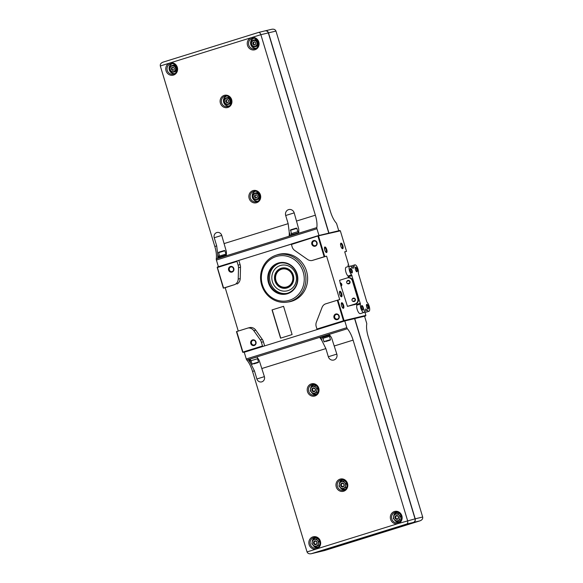 <?xml version="1.0" encoding="UTF-8"?>
<svg xmlns="http://www.w3.org/2000/svg" width="583" height="583" viewBox="0 0 583 583"><rect width="100%" height="100%" fill="white"/><g stroke="black" fill="none" stroke-linecap="round" stroke-linejoin="round"><path stroke-width="0.87" d="M340.21 283.396L340.589 283.28A1.654 1.552 76.6 0 1 341.295 285.597L340.917 285.721M340.589 283.28L340.108 283.054M341.019 286.071L341.295 285.597M340.086 282.974A1.742 1.632 76.6 0 1 341.062 286.151L347.439 306.374L355.105 303.991A4.365 4.081 -103.4 0 0 357.743 298.591L352.402 280.897A4.365 4.081 -103.4 0 0 347.235 277.923L339.568 280.314L341.04 286.144M341.113 286.158A1.742 1.632 -103.4 0 0 340.108 282.952M347.439 306.374L356.505 304.093M354.194 298.409A1.654 1.552 76.6 0 1 354.894 300.733L352.875 301.36A1.654 1.552 76.6 0 1 352.176 299.035L354.194 298.409L353.138 298.226L352.176 299.035M352.577 298.547A1.742 1.632 76.6 0 1 355.287 299.465A1.742 1.632 76.6 0 1 353.276 301.506M352.875 301.36L354.894 300.733M348.845 280.707A1.654 1.552 76.6 0 1 349.552 283.032L347.534 283.659A1.654 1.552 76.6 0 1 346.834 281.334L348.845 280.707L347.796 280.525L346.834 281.334M347.228 280.846A1.742 1.632 76.6 0 1 349.946 281.764A1.742 1.632 76.6 0 1 347.927 283.804M347.534 283.659L349.552 283.032M366.758 301.688L358.356 273.281A4.853 1.72 72.7 0 0 357.525 267.823A4.853 1.72 72.7 0 0 354.858 264.85A4.853 1.72 72.7 0 0 354.129 266.373A5.823 2.062 72.7 0 1 353.254 268.173A5.823 2.062 72.7 0 1 351.381 267.007A4.853 1.72 72.7 0 0 349.829 266.052A4.853 1.72 72.7 0 0 349.29 269.907A4.853 1.72 72.7 0 0 351.622 274.892L360.432 304.056A4.853 1.72 72.7 0 0 361.263 309.515A4.853 1.72 72.7 0 0 363.93 312.488A4.853 1.72 72.7 0 0 364.659 310.987A5.823 2.062 72.7 0 1 365.534 309.165A5.823 2.062 72.7 0 1 367.399 310.316A4.853 1.72 72.7 0 0 368.959 311.286A4.853 1.72 72.7 0 0 369.498 307.438A4.853 1.72 72.7 0 0 367.166 302.446L366.758 301.688M350.777 266.365A4.853 1.72 -107.3 0 1 351.214 265.986L354.858 264.85M368.959 311.286L365.322 312.422A4.853 1.72 -107.3 0 1 364.368 312.109M363.93 312.488L360.294 313.625A4.853 1.72 -107.3 0 1 357.619 310.652A4.853 1.72 -107.3 0 1 356.789 305.186L360.432 304.056M356.789 305.186L356.694 304.355A0.969 0.911 -103.4 0 0 355.674 303.852A4.365 4.081 -103.4 0 0 358.297 298.46L352.948 280.758A4.365 4.081 -103.4 0 0 348.036 277.727L347.483 277.858M347.84 277.77A0.969 0.911 -103.4 0 0 348.372 276.794L347.985 276.021A4.853 1.72 -107.3 0 1 345.653 271.037A4.853 1.72 -107.3 0 1 346.185 267.189L349.829 266.052M347.993 306.243L355.659 303.86A0.969 0.911 -103.4 0 0 355.659 303.86L355.105 303.991M363.326 307.656A2.427 0.86 -107.3 0 1 362.845 310.098A2.427 0.86 -107.3 0 1 361.671 308.108A2.427 0.86 -107.3 0 1 361.511 305.805A2.427 0.86 -107.3 0 1 363.326 307.656M357.139 269.288A2.427 0.86 -107.3 0 1 356.658 271.729A2.427 0.86 -107.3 0 1 355.477 269.74A2.427 0.86 -107.3 0 1 355.317 267.437A2.427 0.86 -107.3 0 1 357.139 269.288M368.361 306.454A2.427 0.86 -107.3 0 1 367.873 308.895A2.427 0.86 -107.3 0 1 366.7 306.906A2.427 0.86 -107.3 0 1 366.539 304.603A2.427 0.86 -107.3 0 1 368.361 306.454M352.11 270.49A2.427 0.86 -107.3 0 1 351.622 272.931A2.427 0.86 -107.3 0 1 350.449 270.942A2.427 0.86 -107.3 0 1 350.288 268.639A2.427 0.86 -107.3 0 1 352.11 270.49M356.475 304.064L354.384 304.72L356.475 304.064M354.158 301.528A1.742 1.632 -103.4 0 0 355.375 299.385A1.742 1.632 -103.4 0 0 353.349 298.139M348.816 283.826A1.742 1.632 -103.4 0 0 350.033 281.691A1.742 1.632 -103.4 0 0 348.007 280.438M350.208 268.938A2.004 0.714 -107.3 0 1 350.296 268.887A2.004 0.714 -107.3 0 1 351.585 270.636A2.004 0.714 -107.3 0 1 351.491 272.72A2.004 0.714 -107.3 0 1 351.389 272.727M366.459 304.902A2.004 0.714 -107.3 0 1 366.547 304.851A2.004 0.714 -107.3 0 1 367.837 306.607A2.004 0.714 -107.3 0 1 367.742 308.684A2.004 0.714 -107.3 0 1 367.64 308.699M361.431 306.104A2.004 0.714 -107.3 0 1 361.518 306.053A2.004 0.714 -107.3 0 1 362.808 307.802A2.004 0.714 -107.3 0 1 362.713 309.886A2.004 0.714 -107.3 0 1 362.611 309.901M355.236 267.735A2.004 0.714 -107.3 0 1 355.324 267.684A2.004 0.714 -107.3 0 1 356.614 269.441A2.004 0.714 -107.3 0 1 356.519 271.518A2.004 0.714 -107.3 0 1 356.417 271.532M344.786 320.963L346.819 327.675L246.266 358.968L244.241 352.249L344.786 320.963L364.572 316.234L366.598 322.953A1.458 0.517 72.7 0 1 366.736 324.112A15.53 5.502 72.7 0 0 368.179 336.522L422.682 517.026L415.22 518.812C415.57 520.553 414.987 521.749 413.456 522.412L317.866 552.137M354.763 318.58L415.22 518.812M324.359 550.585L318.107 552.079M324.563 550.534L420 520.838C422.077 520.021 422.974 518.746 422.682 517.026M354.595 318.617L415.052 518.855A2.915 2.726 76.6 0 1 413.289 522.448L317.939 552.116A2.915 2.726 76.6 0 1 317.611 552.196M346.819 327.675A1.458 0.517 72.7 0 0 347.351 328.746A15.53 5.502 72.7 0 1 353.094 340.122L407.59 520.634C408.005 522.361 407.75 523.476 406.839 523.993L311.256 553.719C309.121 554.076 307.715 553.478 307.037 551.919L252.541 371.415A15.53 5.502 72.7 0 0 246.806 360.032A1.458 0.517 72.7 0 1 246.266 358.968M264.391 376.64L256.884 378.979A4.205 3.928 76.6 0 0 261.847 381.836A4.205 3.928 76.6 0 0 264.391 376.64L259.26 360.534A15.53 5.502 72.7 0 0 256.826 356.985L253.554 358.006L256.87 357.044M251.025 360.717L250.049 359.157L251.419 358.669L248.154 359.689A15.53 5.502 -107.3 0 1 250.595 363.231L254.421 370.824L252.541 371.415M336.828 354.1L328.331 356.745A4.759 4.445 76.6 0 0 333.957 359.973A4.759 4.445 76.6 0 0 336.828 354.1L331.64 338.009A15.53 5.502 72.7 0 0 329.206 334.467L325.503 335.619L329.271 334.547M322.414 337.484L321.991 336.77L323.368 336.282L319.666 337.433A15.53 5.502 -107.3 0 1 322.108 340.975L325.875 348.59L261.927 368.492M256.884 378.979L254.421 370.824M328.331 356.745L325.875 348.59M396.447 521.122A4.613 4.314 -103.4 0 0 400.149 521.289M398.036 512.464A4.613 4.314 -103.4 0 0 394.655 514.534M400.849 514.978L399.115 513.259L394.101 514.709L393.328 518.506L396.061 521.217L399.566 520.123L400.339 516.327L397.606 513.623M396.061 521.217L401.075 519.766L401.519 517.595M399.413 521.545L399.785 521.457A4.613 4.314 -103.4 0 0 400.069 521.377M397.927 512.428A4.613 4.314 -103.4 0 0 397.642 512.486L397.271 512.574M314.966 546.475A4.613 4.314 -103.4 0 0 318.668 546.643M316.554 537.817A4.613 4.314 -103.4 0 0 313.173 539.887M319.367 540.332L317.633 538.612L312.619 540.062L311.847 543.859L314.58 546.57L318.085 545.477L318.857 541.68L316.124 538.976M314.58 546.57L319.593 545.12L320.038 542.948M318.566 546.737A4.613 4.314 -103.4 0 0 318.588 546.73A4.613 4.314 -103.4 0 1 318.303 546.81L317.932 546.898M316.445 537.781A4.613 4.314 -103.4 0 0 316.161 537.839L315.789 537.927M401.301 516.101L400.339 516.327M401.075 519.766L399.566 520.123M396.979 515.838A1.523 1.428 -103.4 0 0 395.697 517.609A1.523 1.428 -103.4 0 0 397.679 518.761M396.651 515.846A1.574 1.472 -103.4 0 0 397.38 518.899M397.366 518.906A1.574 1.472 -103.4 0 0 396.549 515.868A1.574 1.472 -103.4 0 0 395.478 517.74A1.574 1.472 -103.4 0 0 397.366 518.906M397.344 519.285A1.938 1.815 -103.4 0 0 398.007 516.035A1.938 1.815 -103.4 0 0 395.004 516.968A1.938 1.815 -103.4 0 0 397.344 519.285M397.766 520.685A3.396 3.177 -103.4 0 0 398.918 514.986A3.396 3.177 -103.4 0 0 393.663 516.618A3.396 3.177 -103.4 0 0 397.766 520.685M319.819 541.454L318.857 541.68M319.593 545.12L318.085 545.477M315.505 541.192A1.523 1.428 -103.4 0 0 314.222 542.962A1.523 1.428 -103.4 0 0 316.197 544.114M315.17 541.199A1.574 1.472 -103.4 0 0 315.899 544.252M315.884 544.26A1.574 1.472 -103.4 0 0 315.068 541.221A1.574 1.472 -103.4 0 0 313.997 543.094A1.574 1.472 -103.4 0 0 315.884 544.26M315.862 544.639A1.938 1.815 -103.4 0 0 316.525 541.388A1.938 1.815 -103.4 0 0 313.523 542.321A1.938 1.815 -103.4 0 0 315.862 544.639M316.285 546.038A3.396 3.177 -103.4 0 0 317.444 540.339A3.396 3.177 -103.4 0 0 312.182 541.971A3.396 3.177 -103.4 0 0 316.285 546.038M322.02 336.843L319.666 337.433M250.063 359.215L248.154 359.689M326.298 341.281L330.218 340.166L326.298 341.281M325.839 341.5L328.841 340.567L325.839 341.5M326.05 340.946L330.481 339.685L329.468 336.333L322.96 338.3L323.973 341.645L326.05 340.946M322.975 338.329L329.475 336.369M322.683 338.388L322.406 337.455L329.65 335.269L329.526 334.853M322.217 337.513L329.65 335.269M323.368 336.282L325.503 335.619M254.356 363.668L258.276 362.553L254.356 363.668M253.889 363.887L256.892 362.954L253.889 363.887M254.108 363.333L258.531 362.072L257.526 358.72L251.018 360.688L252.024 364.032L254.108 363.333M250.741 360.768L257.533 358.756M251.419 358.669L253.554 358.006M313.348 393.496A4.613 4.314 -103.4 0 0 316.314 393.919L316.686 393.831A4.613 4.314 -103.4 0 0 316.97 393.751M314.827 384.802A4.613 4.314 -103.4 0 0 314.543 384.86L314.171 384.948A4.613 4.314 -103.4 0 0 311.555 386.908M342.097 488.736A4.613 4.314 -103.4 0 0 345.07 489.152L345.435 489.064A4.613 4.314 -103.4 0 0 345.697 488.991A4.613 4.314 -103.4 0 0 345.719 488.991M343.584 480.035A4.613 4.314 -103.4 0 0 343.292 480.093L342.928 480.181A4.613 4.314 -103.4 0 0 340.312 482.148M316.314 393.919A4.613 4.314 -103.4 0 0 317.043 393.663M314.937 384.838A4.613 4.314 -103.4 0 0 314.171 384.948M317.742 387.352L316.015 385.633L314.499 385.997L317.232 388.701L316.467 392.497L312.962 393.591L310.229 390.88L310.564 388.992L311.001 387.083L314.499 385.997M312.962 393.591L317.975 392.14L318.42 389.969M318.194 388.475L317.232 388.701M317.975 392.14L316.467 392.497M313.88 388.212A1.523 1.428 -103.4 0 0 312.597 389.983A1.523 1.428 -103.4 0 0 314.58 391.135M313.552 388.22A1.574 1.472 -103.4 0 0 314.281 391.273A1.574 1.472 -103.4 0 0 313.443 388.242A1.574 1.472 -103.4 0 0 312.379 390.114A1.574 1.472 -103.4 0 0 314.266 391.28M314.244 391.659A1.938 1.815 -103.4 0 0 314.907 388.409A1.938 1.815 -103.4 0 0 311.905 389.342A1.938 1.815 -103.4 0 0 314.244 391.659M311.548 392.25A3.396 3.177 -103.4 0 0 316.802 390.61A3.396 3.177 -103.4 0 0 312.699 386.551A3.396 3.177 -103.4 0 0 311.548 392.25M345.07 489.152A4.613 4.314 -103.4 0 0 345.799 488.904M343.693 480.079A4.613 4.314 -103.4 0 0 342.928 480.181M346.499 482.586L344.764 480.873L343.256 481.23L345.989 483.941L345.223 487.738L341.718 488.831L338.985 486.12L339.321 484.233L339.751 482.323L343.256 481.23M341.718 488.831L346.732 487.373L347.169 485.209M346.951 483.708L345.989 483.941M346.732 487.373L345.223 487.738M342.636 483.445A1.523 1.428 -103.4 0 0 341.354 485.224A1.523 1.428 -103.4 0 0 343.336 486.375M342.301 483.46A1.574 1.472 -103.4 0 0 343.037 486.514A1.574 1.472 -103.4 0 0 342.199 483.482A1.574 1.472 -103.4 0 0 341.135 485.355A1.574 1.472 -103.4 0 0 343.023 486.521M343.001 486.9A1.938 1.815 -103.4 0 0 343.657 483.642A1.938 1.815 -103.4 0 0 340.654 484.582A1.938 1.815 -103.4 0 0 343.001 486.9M340.304 487.483A3.396 3.177 -103.4 0 0 345.559 485.85A3.396 3.177 -103.4 0 0 341.456 481.791A3.396 3.177 -103.4 0 0 340.304 487.483M316.817 227.596A1.458 0.517 72.7 0 0 316.948 228.762L318.981 235.474L328.79 233.134L268.333 32.903L260.871 34.681L160.318 65.974C160.026 64.254 160.923 62.979 163 62.162L258.539 32.437C259.522 32.356 260.302 33.1 260.871 34.681L315.374 215.193A15.53 5.502 72.7 0 1 316.817 227.596L216.264 258.888A1.458 0.517 72.7 0 0 216.402 260.047L218.406 266.701M216.264 258.888A15.53 5.502 72.7 0 0 214.821 246.478L160.318 65.974M265.221 30.833L271.744 29.281C273.879 28.924 275.285 29.522 275.963 31.081L330.459 211.585A15.53 5.502 72.7 0 0 336.194 222.968A1.458 0.517 72.7 0 1 336.734 224.032L338.759 230.751L328.958 233.098L268.501 32.859A2.915 2.726 -103.4 0 0 265.134 30.863M238.017 260.667L291.442 244.044M268.333 32.903C267.67 31.256 266.518 30.6 264.893 30.921M214.238 237.747L221.744 235.408A4.205 3.928 76.6 0 0 216.781 232.551A4.205 3.928 76.6 0 0 214.238 237.747L216.701 245.895L217.692 254.254A15.53 5.502 -107.3 0 1 217.576 258.407L220.84 257.387M221.744 235.408L226.357 251.557A15.53 5.502 72.7 0 1 226.248 255.711L222.976 256.724M285.692 215.513L294.189 212.868A4.759 4.445 76.6 0 0 288.563 209.64A4.759 4.445 76.6 0 0 285.692 215.513L288.155 223.661L289.204 232.005A15.53 5.502 -107.3 0 1 289.088 236.151L292.79 235M294.189 212.868L298.736 229.039A15.53 5.502 72.7 0 1 298.627 233.185L294.925 234.337M254.662 39.841A3.396 3.177 76.6 0 1 257.147 40.161M258.313 45.037A3.396 3.177 76.6 0 1 256.433 46.4L255.245 46.684A3.396 3.177 76.6 0 1 253.474 40.125A3.396 3.177 76.6 0 1 257.548 42.639A3.396 3.177 76.6 0 1 255.245 46.684M253.452 40.599A2.944 2.755 76.6 0 1 257.001 44.119A2.944 2.755 76.6 0 1 252.446 45.532A2.944 2.755 76.6 0 1 253.452 40.599M255.799 42.953L254.633 41.787L253.131 42.253L252.796 43.885L253.969 45.044L255.471 44.578L255.799 42.953M173.18 65.201A3.396 3.177 76.6 0 1 175.665 65.515M176.831 70.39A3.396 3.177 76.6 0 1 174.951 71.753L173.763 72.037A3.396 3.177 76.6 0 1 171.992 65.478A3.396 3.177 76.6 0 1 176.066 67.992A3.396 3.177 76.6 0 1 173.763 72.037M171.97 65.952A2.944 2.755 76.6 0 1 175.519 69.472A2.944 2.755 76.6 0 1 170.965 70.886A2.944 2.755 76.6 0 1 171.97 65.952M174.324 68.306L173.151 67.14L171.65 67.613L171.322 69.239L172.488 70.397L173.989 69.931L174.324 68.306M254.669 41.823L253.802 42.093L253.467 43.725L252.796 43.885M253.802 42.093L253.131 42.253M253.467 43.725L254.603 44.847M173.187 67.183L172.32 67.453L171.992 69.078L171.322 69.239M172.32 67.453L171.65 67.613M171.992 69.078L173.122 70.2M290.363 230.329L296.871 228.368L296.383 228.106L290.625 229.848L291.369 233.645M298.43 232.53L298.161 231.626L294.604 232.617L291.099 233.761L291.369 234.665M298.685 232.712L291.194 234.745L291.398 235.437M218.421 252.716L224.921 250.756L224.44 250.493L218.676 252.235L219.419 256.032M226.372 254.545L226.211 254.013L219.15 256.148L219.427 257.052M226.342 254.953L219.244 257.132L219.456 257.824M256.768 199.218A2.944 2.755 -103.4 0 0 257.773 194.277A2.944 2.755 -103.4 0 0 253.219 195.699A2.944 2.755 -103.4 0 0 256.768 199.218M256.25 194.773L254.749 195.239L254.421 196.865L255.587 198.023L257.088 197.557L257.424 195.932L256.25 194.773M257.059 199.612A3.396 3.177 -103.4 0 0 255.288 193.053A3.396 3.177 -103.4 0 0 252.986 197.098A3.396 3.177 -103.4 0 0 257.059 199.612M256.87 199.663L258.05 199.379A3.396 3.177 -103.4 0 0 259.931 198.016M258.765 193.141A3.396 3.177 -103.4 0 0 256.469 192.769L255.288 193.053M228.019 103.978A2.944 2.755 -103.4 0 0 229.017 99.037A2.944 2.755 -103.4 0 0 224.462 100.458A2.944 2.755 -103.4 0 0 228.019 103.978M227.494 99.533L225.993 99.999L225.665 101.624L226.838 102.783L228.339 102.317L228.667 100.691L227.494 99.533M228.303 104.372A3.396 3.177 -103.4 0 0 226.532 97.813A3.396 3.177 -103.4 0 0 224.236 101.857A3.396 3.177 -103.4 0 0 228.303 104.372M228.113 104.423L229.294 104.146A3.396 3.177 -103.4 0 0 231.174 102.776M230.008 97.9A3.396 3.177 -103.4 0 0 227.72 97.536L226.532 97.813M256.287 194.809L254.749 195.239M255.42 195.079L255.092 196.704L254.421 196.865M255.092 196.704L256.221 197.826M227.53 99.569L225.993 99.999M226.663 99.839L226.335 101.464L225.665 101.624M226.335 101.464L227.472 102.586M341.725 293.766A2.915 1.035 -107.3 0 1 341.15 296.696A2.915 1.035 -107.3 0 1 339.736 294.313A2.915 1.035 -107.3 0 1 339.546 291.551A2.915 1.035 -107.3 0 1 341.725 293.766M326.75 249.531A2.915 1.035 -107.3 0 1 326.174 252.461A2.915 1.035 -107.3 0 1 324.76 250.078A2.915 1.035 -107.3 0 1 324.571 247.309A2.915 1.035 -107.3 0 1 326.75 249.531M342.848 245.683A2.915 1.035 -107.3 0 1 342.265 248.613A2.915 1.035 -107.3 0 1 340.858 246.23A2.915 1.035 -107.3 0 1 340.669 243.468A2.915 1.035 -107.3 0 1 342.848 245.683M343.584 305.281A2.915 1.035 -107.3 0 1 343.008 308.21A2.915 1.035 -107.3 0 1 341.594 305.827A2.915 1.035 -107.3 0 1 341.405 303.058A2.915 1.035 -107.3 0 1 343.584 305.281M348.408 266.497L347.985 265.076L348.656 264.915L344.699 251.812L346.542 251.375L340.341 230.839L339.772 230.511L317.975 235.714L291.449 243.971L291.42 244.474L318.18 235.904L340.341 230.839M343.474 320.774L337.273 300.245L325.219 303.998A6.61 6.18 -103.4 0 0 322.071 307.401L316.372 322.188A6.661 6.224 -103.4 0 0 316.066 326.094L316.948 329.031L343.474 320.774L343.781 321.204L365.577 315.993L365.869 315.396L344.072 320.599L337.878 300.07L339.721 299.626L326.589 256.141L324.746 256.578L318.544 236.049M365.869 315.396L364.973 312.43M348.656 264.915L347.993 265.119M291.442 244.109L217.423 267.007L217.393 267.51L236.982 261.417L238.104 265.119A6.719 6.282 -103.4 0 1 238.505 267.677L238.207 279.068A6.508 6.085 -103.4 0 1 234.971 284.504L223.595 288.046L217.393 267.51M365.577 315.993L364.594 316.299M343.781 321.204L318.267 329.213M263.829 346.156L244.241 352.249M243.228 352.489L242.659 352.161L236.458 331.625L248.103 327.989A6.508 6.085 -103.4 0 1 253.78 330.656L260.317 339.918A6.719 6.282 -103.4 0 1 261.395 342.265L262.51 345.967L242.922 352.066L236.727 331.53M234.971 284.504L225.176 287.696L238.265 331.049M225.176 287.696L223.325 288.14L217.189 267.327M344.735 251.951L346.542 251.375M230.372 266.518A2.915 2.726 76.6 0 1 233.885 270.002A2.915 2.726 76.6 0 1 229.381 271.401A2.915 2.726 76.6 0 1 230.372 266.518M252.534 339.925A2.915 2.726 76.6 0 1 256.046 343.409A2.915 2.726 76.6 0 1 251.543 344.808A2.915 2.726 76.6 0 1 252.534 339.925M335.75 314.033A2.915 2.726 76.6 0 1 339.262 317.509A2.915 2.726 76.6 0 1 334.759 318.916A2.915 2.726 76.6 0 1 335.75 314.033M337.878 300.07L337.273 300.245M262.824 346.389L262.51 345.967M313.588 240.626A2.915 2.726 76.6 0 1 317.101 244.109A2.915 2.726 76.6 0 1 312.597 245.509A2.915 2.726 76.6 0 1 313.588 240.626M317.946 236.224L324.148 256.753L312.087 260.506A6.61 6.18 -103.4 0 1 307.598 259.479L294.721 250.471A6.661 6.224 -103.4 0 1 292.309 247.411L291.42 244.474M324.148 256.753L324.746 256.578M236.982 261.417L237.011 260.907M316.948 329.031L317.261 329.453M264.646 345.894L263.407 341.784A6.719 6.282 -103.4 0 0 262.328 339.437L255.791 330.175A6.508 6.085 -103.4 0 0 250.114 327.508L248.103 327.989M326.589 256.141L312.087 260.506M238.855 260.47L240.116 264.638L238.104 265.119M263.407 341.784L261.395 342.265M236.982 284.023A6.508 6.085 -103.4 0 0 240.218 278.587L240.517 267.196A6.719 6.282 -103.4 0 0 240.116 264.638M283.571 306.323L272.028 309.916L280.561 338.162L292.105 334.569L283.571 306.323M275.635 255.369L277.144 254.851A24.326 22.744 76.6 0 1 277.778 254.64A24.326 22.744 76.6 0 1 307.008 272.99A24.326 22.744 76.6 0 1 288.403 301.972L286.821 302.191A24.173 22.599 76.6 0 1 261.271 283.549A24.173 22.599 76.6 0 1 275.635 255.369A24.173 22.599 76.6 0 1 276.262 255.165A24.173 22.599 76.6 0 1 305.303 273.391A24.173 22.599 76.6 0 1 286.821 302.191M230.708 266.985A2.39 2.23 76.6 0 1 233.564 268.748A2.39 2.23 76.6 0 1 231.947 271.591A2.39 2.23 76.6 0 1 230.708 266.985M233.637 269.397A2.39 2.23 76.6 0 1 233.331 268.136M313.924 241.085A2.39 2.23 76.6 0 1 316.78 242.856A2.39 2.23 76.6 0 1 315.163 245.691A2.39 2.23 76.6 0 1 313.924 241.085M316.846 243.505A2.39 2.23 76.6 0 1 316.547 242.244M336.085 314.492A2.39 2.23 76.6 0 1 338.942 316.256A2.39 2.23 76.6 0 1 337.324 319.098A2.39 2.23 76.6 0 1 336.085 314.492M339.014 316.904A2.39 2.23 76.6 0 1 338.708 315.651M252.869 340.385A2.39 2.23 76.6 0 1 255.726 342.148A2.39 2.23 76.6 0 1 254.115 344.99A2.39 2.23 76.6 0 1 252.869 340.385M255.799 342.804A2.39 2.23 76.6 0 1 255.492 341.543M281.538 269.244A9.226 8.621 76.6 0 1 292.666 280.263A9.226 8.621 76.6 0 1 278.404 284.701A9.226 8.621 76.6 0 1 281.538 269.244M286.61 287.477A9.707 9.073 76.6 0 1 275.613 280.423A9.707 9.073 76.6 0 1 281.567 268.741A9.707 9.073 76.6 0 1 282.099 268.588A9.707 9.073 76.6 0 1 293.162 275.927A9.707 9.073 76.6 0 1 286.596 287.477A9.707 9.073 76.6 0 1 275.584 280.445A9.707 9.073 76.6 0 1 281.531 268.748A9.707 9.073 76.6 0 1 282.085 268.595C285.32 267.459 291.267 269.484 293.081 275.766C294.386 279.454 292.491 285.889 286.596 287.477M280.343 265.52A13.125 12.272 76.6 0 1 281.086 265.316A13.125 12.272 76.6 0 1 296.069 275.234A13.125 12.272 76.6 0 1 287.186 290.851A13.125 12.272 76.6 0 1 272.305 281.334A13.125 12.272 76.6 0 1 280.343 265.52M281.108 265.316A13.125 12.272 76.6 0 1 281.137 265.309A13.125 12.272 76.6 0 1 296.12 275.22A13.125 12.272 76.6 0 1 287.237 290.837A13.125 12.272 76.6 0 1 287.208 290.844L287.237 290.837M287.157 293.322A15.53 14.524 76.6 0 1 270.053 281.618A15.53 14.524 76.6 0 1 279.651 263.217A15.53 14.524 76.6 0 1 279.942 263.13M278.477 263.501A15.53 14.524 76.6 0 1 279.352 263.261A15.53 14.524 76.6 0 1 297.09 274.994A15.53 14.524 76.6 0 1 286.574 293.475A15.53 14.524 76.6 0 1 268.96 282.216A15.53 14.524 76.6 0 1 278.477 263.501M278.164 263.071A16.018 14.976 76.6 0 1 297.498 282.216A16.018 14.976 76.6 0 1 272.72 289.926A16.018 14.976 76.6 0 1 278.164 263.071M276.189 256.527A22.861 21.374 76.6 0 1 303.779 283.848A22.861 21.374 76.6 0 1 268.42 294.845A22.861 21.374 76.6 0 1 276.189 256.527M283.578 306.33L272.028 309.916M272.195 309.872L280.722 338.111M324.469 247.688A2.39 0.845 -107.3 0 1 324.563 247.637A2.39 0.845 -107.3 0 1 326.101 249.721A2.39 0.845 -107.3 0 1 325.984 252.191A2.39 0.845 -107.3 0 1 325.875 252.206M340.559 243.84A2.39 0.845 -107.3 0 1 340.661 243.789A2.39 0.845 -107.3 0 1 342.199 245.873A2.39 0.845 -107.3 0 1 342.083 248.351A2.39 0.845 -107.3 0 1 341.966 248.365M341.303 303.437A2.39 0.845 -107.3 0 1 341.398 303.386A2.39 0.845 -107.3 0 1 342.935 305.47A2.39 0.845 -107.3 0 1 342.819 307.941A2.39 0.845 -107.3 0 1 342.709 307.955M339.444 291.93A2.39 0.845 -107.3 0 1 339.539 291.872A2.39 0.845 -107.3 0 1 341.077 293.956A2.39 0.845 -107.3 0 1 340.96 296.434A2.39 0.845 -107.3 0 1 340.851 296.448M351.513 267.182L354.129 266.373M364.637 311.176L367.399 310.316M356.694 304.355L360.352 303.218M347.985 276.021L351.622 274.892M348.372 276.794L352.03 275.65M352.948 280.758L352.402 280.897M358.297 298.46L357.743 298.591M419.913 520.867L413.456 522.412M311.49 553.661L317.939 552.116M406.839 523.993L413.289 522.448M307.037 551.919L316.576 548.953A6.311 5.896 76.6 0 1 308.961 541.418A6.311 5.896 76.6 0 1 318.719 538.379A6.311 5.896 76.6 0 1 316.576 548.953L398.058 523.6A6.311 5.896 76.6 0 1 390.442 516.057A6.311 5.896 76.6 0 1 400.2 513.025A6.311 5.896 76.6 0 1 398.058 523.6L415.052 518.855M347.351 328.746L246.806 360.032M353.094 340.122L334.365 345.952M343.708 491.214A6.311 5.896 -103.4 0 0 345.85 480.632A6.311 5.896 -103.4 0 0 336.092 483.671A6.311 5.896 -103.4 0 0 343.708 491.214M314.951 395.974A6.311 5.896 -103.4 0 0 317.101 385.399A6.311 5.896 -103.4 0 0 307.343 388.431A6.311 5.896 -103.4 0 0 314.951 395.974M396.834 512.187A5.145 4.81 -103.4 0 0 394.348 514.629M396.112 521.202A5.145 4.81 -103.4 0 0 399.202 522.084M396.389 512.165A5.342 4.992 -103.4 0 0 393.634 516.778M394.334 519.562A5.342 4.992 -103.4 0 0 398.808 522.31M398.102 522.594C404.872 520.765 400.142 510.293 395.325 512.289A5.342 4.992 -103.4 0 0 391.71 518.644A5.342 4.992 -103.4 0 0 398.109 522.594L397.81 522.674M315.352 537.541A5.145 4.81 -103.4 0 0 312.867 539.989M314.631 546.555A5.145 4.81 -103.4 0 0 317.72 547.437M314.907 537.519A5.342 4.992 -103.4 0 0 312.153 542.132M312.86 544.916A5.342 4.992 -103.4 0 0 317.327 547.663M316.329 548.027L316.62 547.947C323.39 546.118 318.661 535.646 313.843 537.643A5.342 4.992 -103.4 0 0 310.229 543.997A5.342 4.992 -103.4 0 0 316.627 547.947M322.108 340.975L320.941 337.127M250.595 363.231L249.429 359.383M313.734 384.561A5.145 4.81 -103.4 0 0 311.249 387.003M313.013 393.576A5.145 4.81 -103.4 0 0 316.103 394.458M313.29 384.54A5.342 4.992 -103.4 0 0 310.535 389.153M311.235 391.936A5.342 4.992 -103.4 0 0 315.709 394.676M315.002 394.968C321.772 393.139 317.043 382.667 312.226 384.663A5.342 4.992 -103.4 0 0 308.611 391.018A5.342 4.992 -103.4 0 0 315.009 394.968L314.703 395.048M342.491 479.794A5.145 4.81 -103.4 0 0 340.006 482.243M341.769 488.816A5.145 4.81 -103.4 0 0 344.852 489.698M342.039 479.773A5.342 4.992 -103.4 0 0 339.291 484.393M339.991 487.177A5.342 4.992 -103.4 0 0 344.466 489.917M343.759 490.208C350.529 488.379 345.799 477.907 340.982 479.904A5.342 4.992 -103.4 0 0 337.368 486.251A5.342 4.992 -103.4 0 0 343.766 490.201L343.46 490.288M316.948 228.762L216.402 260.047M275.963 31.081L268.501 32.859M288.155 223.661L224.207 243.556M315.374 215.193L296.645 221.015M216.701 245.895L214.821 246.478M227.851 107.469A6.311 5.896 -103.4 0 0 229.994 96.895A6.311 5.896 -103.4 0 0 220.236 99.926A6.311 5.896 -103.4 0 0 227.851 107.469M256.6 202.709A6.311 5.896 -103.4 0 0 258.75 192.128A6.311 5.896 -103.4 0 0 248.992 195.167A6.311 5.896 -103.4 0 0 256.6 202.709M169.857 63A6.311 5.896 76.6 0 1 177.472 70.543A6.311 5.896 76.6 0 1 167.715 73.582A6.311 5.896 76.6 0 1 169.857 63M251.339 37.647A6.311 5.896 76.6 0 1 258.954 45.19A6.311 5.896 76.6 0 1 249.196 48.229A6.311 5.896 76.6 0 1 251.339 37.647M251.951 38.5A5.342 4.992 76.6 0 1 252.257 38.412C256.972 36.401 262.059 46.895 254.735 48.804A5.342 4.992 76.6 0 1 251.951 38.5M255.74 48.433A5.342 4.992 76.6 0 1 253.314 38.289M256.134 48.214A5.145 4.81 76.6 0 1 253.765 38.31M170.469 63.853A5.342 4.992 76.6 0 1 170.775 63.773C175.49 61.754 180.577 72.248 173.253 74.158A5.342 4.992 76.6 0 1 170.469 63.853M174.259 73.786A5.342 4.992 76.6 0 1 171.839 63.642M174.652 73.567A5.145 4.81 76.6 0 1 172.284 63.664M289.204 232.005L290.341 235.765M217.692 254.254L218.829 258.021M255.383 191.29A5.145 4.81 -103.4 0 0 257.752 201.193M254.939 191.268A5.342 4.992 -103.4 0 0 257.358 201.412M256.36 201.784L256.651 201.703C263.421 199.874 258.692 189.402 253.875 191.399A5.342 4.992 -103.4 0 0 250.26 197.746A5.342 4.992 -103.4 0 0 256.658 201.696M226.634 96.057A5.145 4.81 -103.4 0 0 228.995 105.953M226.182 96.035A5.342 4.992 -103.4 0 0 228.602 106.172M227.603 106.543L227.895 106.463C234.672 104.634 229.942 94.162 225.118 96.159A5.342 4.992 -103.4 0 0 221.504 102.513A5.342 4.992 -103.4 0 0 227.902 106.463M240.517 267.196L238.505 267.677M240.218 278.587L238.207 279.068M255.791 330.175L253.78 330.656M262.328 339.437L260.317 339.918M281.166 268.238A10.29 9.62 76.6 0 1 293.577 280.532A10.29 9.62 76.6 0 1 277.668 285.488A10.29 9.62 76.6 0 1 281.166 268.238M324.461 550.563L317.946 552.123M311.256 553.719L317.779 552.167M420 520.838L324.527 550.549M330.218 340.166L330.481 339.685M324.461 341.908L323.973 341.645M329.745 336.253L329.468 335.32M258.276 362.553L258.531 362.072M252.512 364.295L252.031 364.032M257.803 358.64L257.591 357.94M258.539 32.437L265.054 30.877M258.473 32.451L163 62.162M253.671 40.074L254.851 39.79M172.189 65.427L173.37 65.143M296.871 228.368L297.869 231.684M224.929 250.756L225.927 254.071"/></g></svg>
